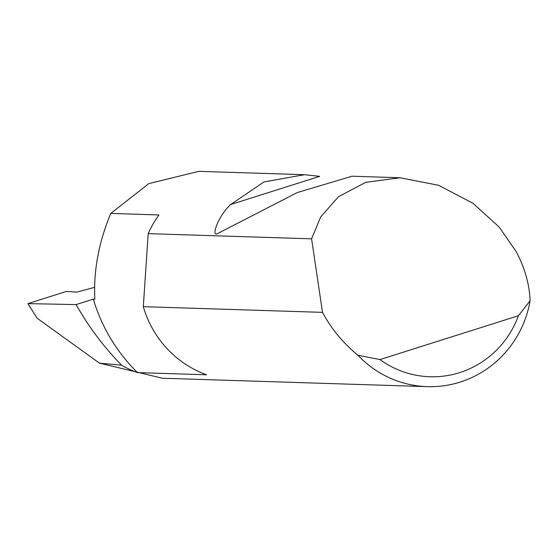 <?xml version="1.0" encoding="UTF-8"?>
<svg xmlns="http://www.w3.org/2000/svg" width="558" height="558" viewBox="0 0 558 558"><rect width="100%" height="100%" fill="white"/><g stroke="black" fill="none" stroke-linecap="round" stroke-linejoin="round"><path stroke-width="0.84" d="M93.319 299.13L94.86 299.179C93.409 270.923 98.717 242.332 110.798 213.414L158.925 214.949A103.962 101.131 91.8 0 0 148.205 233.642L311.58 238.838L320.697 216.936L338.441 196.758L365.588 182.354L400.072 177.751L438.644 185.305L473.121 203.384L499.243 227.113L516.255 251.77C524.827 267.875 529.444 284.217 530.1 300.79A103.962 101.131 -88.2 0 1 427.226 386.645A103.962 101.131 -88.2 0 1 357.971 355.293C343.24 343.17 331.536 329.074 322.845 313.003L322.503 312.361L143.301 306.67A103.962 101.131 91.8 0 0 143.49 307.305A103.962 101.131 91.8 0 0 206.579 374.795L137.533 372.605A170.532 165.893 -88.2 0 1 93.319 299.13L76.118 304.577L27.9 303.629L66.269 291.478L77.018 292.106L94.623 287.335M230.559 204.57L263.955 181.943L304.487 174.71L319.685 176.349L230.559 204.57C218.541 215.639 210.945 236.718 217.243 233.739L216.623 234.018M400.072 177.751L352.042 176.223L297.295 192.552L217.243 233.739M304.487 174.71L198.774 171.355L148.805 183.61L110.798 213.414M137.533 372.605A103.962 101.131 -88.2 0 1 121.602 365.211A293.885 285.884 -88.2 0 1 76.118 304.577M427.226 386.645L162.371 378.226L99.457 363.153L121.602 365.211M99.457 363.153L37.177 318.255L27.9 303.629M357.971 355.293L379.963 359.568L518.424 315.73L530.1 300.79M322.503 312.361L311.58 238.838M379.963 359.568A93.981 91.421 91.8 0 0 518.424 315.73M143.301 306.67L148.205 233.642"/></g></svg>
